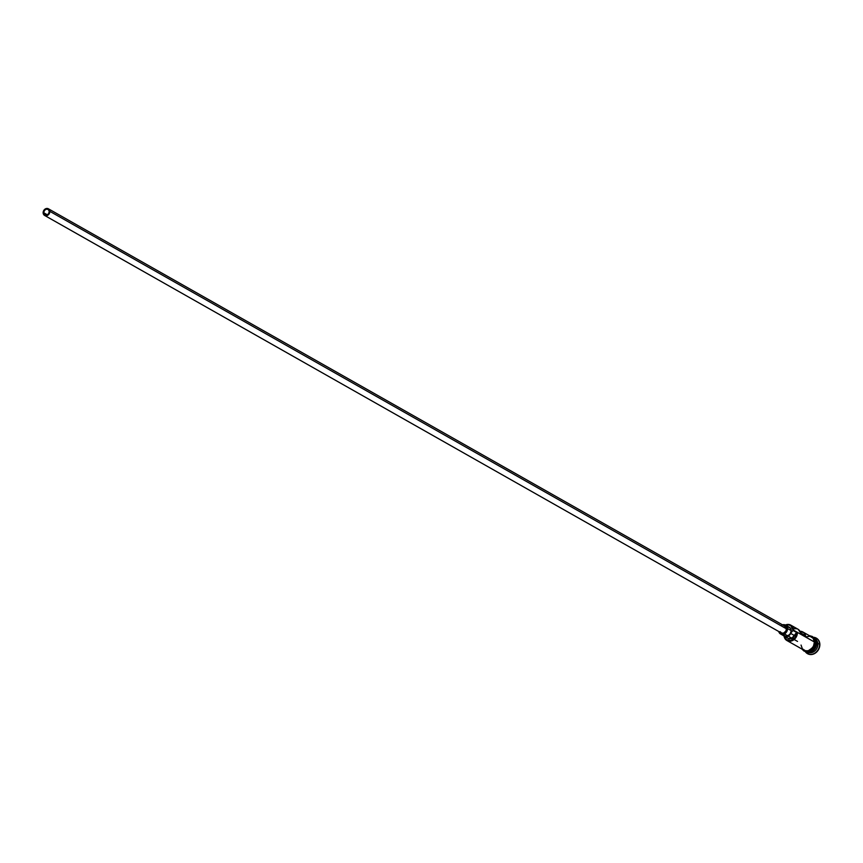 <?xml version="1.0" encoding="UTF-8"?>
<svg xmlns="http://www.w3.org/2000/svg" width="863" height="863" viewBox="0 0 863 863"><rect width="100%" height="100%" fill="white"/><g stroke="black" fill="none" stroke-linecap="round" stroke-linejoin="round"><path stroke-width="1.29" d="M785.664 625.168A7.141 5.933 119.5 0 1 793 630.227L793.69 630.26A7.648 6.354 -60.5 0 0 785.395 625.017A7.648 6.354 119.5 0 1 790.778 625.136A7.648 6.354 119.5 0 1 793.69 630.26L814.413 642.007A7.648 6.354 -60.5 0 0 811.5 636.883L802.87 631.986A7.648 6.354 119.5 0 1 805.578 635.707L800.648 632.913A7.648 6.354 -60.5 0 0 797.93 629.192L790.778 625.136M43.711 212.751L47.379 214.833L43.711 212.751L44.423 210.443L46.354 209.116L48.36 209.547L49.277 211.478A3.182 2.643 119.5 0 1 47.853 214.52A3.182 2.643 119.5 0 1 44.919 214.887A3.182 2.643 119.5 0 1 43.711 212.751A3.182 2.643 119.5 0 1 45.124 209.709A3.182 2.643 119.5 0 1 48.058 209.342A3.182 2.643 119.5 0 1 49.277 211.478L48.565 213.787L46.634 215.114L44.628 214.682L43.711 212.751M784.176 625.934L785.74 626.916L786.398 628.793A3.819 3.182 -60.5 0 0 784.942 626.225L48.382 208.792A3.819 3.182 119.5 0 1 49.838 211.349L786.398 628.793L785.934 630.918L783.874 632.935L781.932 633.172L780.033 631.63M44.606 215.437L781.177 632.881A3.819 3.182 -60.5 0 0 784.694 632.439A3.819 3.182 -60.5 0 0 786.398 628.793L49.838 211.349A3.819 3.182 119.5 0 1 48.134 214.995A3.819 3.182 119.5 0 1 44.606 215.437A3.819 3.182 119.5 0 1 43.15 212.881A3.819 3.182 119.5 0 1 44.854 209.234A3.819 3.182 119.5 0 1 48.382 208.792M787.412 626.743L790.335 628.135L791.22 630.626A5.102 4.239 -60.5 0 0 789.278 627.218L785.567 625.114A5.102 4.239 119.5 0 1 787.509 628.534L791.22 630.626L790.066 634.316L786.117 636.549L783.183 635.157M782.504 624.844A5.102 4.239 119.5 0 1 785.567 625.114M814.467 638.652A7.648 6.354 119.5 0 1 816.635 643.269L816.29 643.248A7.389 6.138 -60.5 0 1 811.306 651.306A7.389 6.138 -60.5 0 0 816.29 643.248L816.635 643.269A7.648 6.354 119.5 0 1 807.002 651.824A7.648 6.354 119.5 0 0 816.635 643.269L819.602 644.068A8.921 7.411 -60.5 0 0 813.378 637.272A8.921 7.411 119.5 0 1 816.204 638.081A8.921 7.411 119.5 0 1 819.602 644.068L819.85 644.197A8.921 7.411 -60.5 0 0 816.452 638.221A8.921 7.411 -60.5 0 0 816.322 638.156M807.337 651.813A7.648 6.354 -60.5 0 0 816.269 643.054A7.648 6.354 -60.5 0 0 814.629 638.944A7.648 6.354 -60.5 0 1 816.269 643.054L815.481 642.611L816.269 643.054A7.648 6.354 -60.5 0 1 807.337 651.813M814.424 638.577A7.648 6.354 119.5 0 1 817.876 643.971A7.648 6.354 -60.5 0 0 814.963 638.836L813.723 638.145M800.001 631.285A7.648 6.354 119.5 0 1 802.87 631.986M816.29 643.248A7.389 6.138 -60.5 0 0 816.236 642.611M810.486 636.311A7.778 6.462 119.5 0 1 814.532 641.986L815.47 642.137L814.532 641.986A7.778 6.462 119.5 0 1 810.519 649.796A7.778 6.462 119.5 0 1 802.946 649.612M815.114 641.953A7.778 6.462 -60.5 0 0 811.867 636.959M799.904 631.295L803.928 632.773L805.578 635.707L800.648 632.913L798.124 629.31M784.24 635.416L786.355 639.569L790.778 640.465L795.017 637.595L796.711 632.568L791.813 638.253L788.469 638.566L786.743 637.282M804.219 650.465A7.778 6.462 -60.5 0 0 811.522 649.871A7.778 6.462 -60.5 0 0 815.147 642.331L815.082 643.787M816.053 638.016L818.318 639.839L819.623 642.601L819.774 645.869L818.76 649.17L815.406 653.054L812.45 654.381L809.429 654.424L806.819 653.183M807.531 653.679A8.921 7.411 -60.5 0 0 807.649 653.744A8.921 7.411 -60.5 0 0 815.869 652.708A8.921 7.411 -60.5 0 0 819.85 644.197L819.602 644.068A8.921 7.411 119.5 0 1 815.632 652.568A8.921 7.411 119.5 0 1 807.401 653.604A8.921 7.411 119.5 0 1 805.255 651.597A8.921 7.411 -60.5 0 0 814.208 653.485A8.921 7.411 -60.5 0 0 819.602 644.068L816.635 643.269A7.648 6.354 119.5 0 0 813.539 638.037M806.182 651.446L807.423 652.148A7.648 6.354 -60.5 0 0 814.467 651.263A7.648 6.354 -60.5 0 0 817.876 643.971A7.648 6.354 119.5 0 1 814.187 651.468A7.648 6.354 119.5 0 1 806.916 651.824M804.866 650.831L806.074 651.241M807.369 651.36L810.012 650.756M811.274 650.044L814.758 645.254M814.499 639.656L812.914 637.617M810.012 636.182L813.194 638.178L814.327 640.583L814.467 643.442L812.784 647.606L808.081 650.853L805.449 650.885L802.277 648.89M801.047 645.06L802.363 648.803L805.492 650.767L808.07 650.734L810.605 649.602L813.475 646.268L814.413 642.007L813.108 638.275L809.979 636.301L806.096 636.775M786.937 640.54L803.96 650.195A7.648 6.354 -60.5 0 0 811.015 649.3A7.648 6.354 -60.5 0 0 814.413 642.007L797.39 632.363A7.648 6.354 119.5 0 1 793.982 639.656A7.648 6.354 119.5 0 1 786.937 640.54A7.648 6.354 119.5 0 1 784.089 636.139A7.648 6.354 -60.5 0 0 791.393 640.993A7.648 6.354 -60.5 0 0 797.39 632.363L796.711 632.568A7.648 6.354 -60.5 0 0 794.435 635.524L790.724 633.431A7.648 6.354 119.5 0 1 793.011 630.465L796.711 632.568A7.141 5.933 119.5 0 1 791.198 640.346A7.141 5.933 119.5 0 1 784.37 636.301M784.187 636.193L787.887 638.296A5.221 4.347 -60.5 0 0 794.435 635.524L790.724 633.431A5.221 4.347 119.5 0 1 784.187 636.193A5.221 4.347 119.5 0 1 783.421 635.61M783.043 635.179L784.769 636.463L788.113 636.15L793.011 630.465A7.141 5.933 -60.5 0 0 793 630.227L790.95 625.891L788.858 624.898L785.233 625.341M797.153 628.825L793.82 628.652M780.54 633.992L784.24 636.085A5.102 4.239 -60.5 0 0 788.944 635.492A5.102 4.239 -60.5 0 0 791.22 630.626L787.509 628.534A5.102 4.239 119.5 0 1 785.244 633.399A5.102 4.239 119.5 0 1 780.54 633.992A5.102 4.239 119.5 0 1 778.739 631.5L780.066 633.658L782.407 634.456L784.974 633.593L786.894 631.371L787.509 628.534L786.635 626.042L784.553 624.736L781.964 625.049M43.15 212.881L44.25 215.2L47.314 215.491L49.644 212.783L49.515 210.033L48.209 208.695L45.674 208.738L43.614 210.755L43.15 212.881M793.011 630.465L793.69 630.26L793 630.227A7.141 5.933 119.5 0 1 793.011 630.465M797.531 641.414L793.507 639.138M791.889 638.221L788.178 636.117M788.07 636.053L784.37 633.96M801.695 648.9L804.111 651.144L807.951 651.748L811.846 650.012L813.895 647.735L815.406 643.701L814.629 638.944L812.353 636.484L809.235 635.6"/></g></svg>
